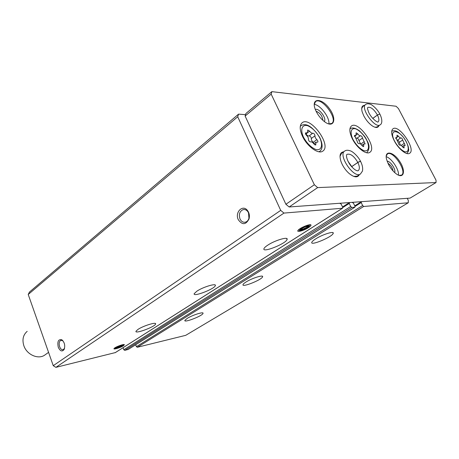 <?xml version="1.0" encoding="UTF-8"?>
<svg xmlns="http://www.w3.org/2000/svg" width="459" height="459" viewBox="0 0 459 459"><rect width="100%" height="100%" fill="white"/><g stroke="black" fill="none" stroke-linecap="round" stroke-linejoin="round"><path stroke-width="0.69" d="M187.134 318.443C192.424 315.046 204.083 311.38 203.016 313.411C202.557 315.867 183.652 323.165 184.857 320.405L187.134 318.443M246.041 281.987C252.094 278.12 263.81 274.488 262.577 276.823C261.871 279.806 241.526 287.885 243.023 284.58C243.264 283.955 244.268 283.094 246.041 281.987M315.907 238.749C322.889 234.302 334.634 230.711 333.182 233.419C332.121 237.079 309.911 246.271 311.81 242.254C312.172 241.4 313.537 240.235 315.907 238.749M135.675 344.761L136.403 346.654L137.316 347.274L185.717 335.334L408.258 202.775L408.326 200.434L407.248 198.317M361.698 201.662L361.181 202.574L362.633 205.529L363.7 206.47L408.258 202.775M123.041 347.715L123.81 349.747L124.745 350.372L128.193 349.425M349.775 202.534L349.219 203.469L350.693 206.498L351.795 207.457L354.95 207.164L354.933 206.154L353.464 203.153L352.082 202.367M137.998 329.39C143.403 325.735 156.766 321.679 155.595 324.008C155.153 326.751 134.734 334.33 135.967 331.266L137.998 329.39M196.945 291.132C203.222 286.898 216.711 282.905 215.334 285.63C214.617 289.015 192.642 297.38 194.203 293.657L196.945 291.132M267.786 245.146C275.148 240.206 288.717 236.276 287.07 239.5C285.934 243.74 261.946 253.253 263.971 248.646C264.315 247.751 265.589 246.586 267.786 245.146M123.379 345.765L124.378 344.72C124.2 343.682 115.002 347.061 114.096 348.496C112.765 349.999 120.424 347.738 123.379 345.765M308.505 227.624C310.261 226.488 311.093 225.639 310.995 225.088C310.852 223.338 299.847 227.784 298.103 230.298C295.975 232.747 303.824 230.716 308.505 227.624M245.542 114.67L238.554 114.136L29.479 292.027L28.223 294.471L53.244 365.674L55.906 367.355L115.318 352.587M55.906 367.355L283.966 213.085L342.494 208.231L342.632 207.152L341.146 204.077L339.706 203.274M58.282 347.262C60.204 351.273 62.16 351.984 64.151 349.408C65.35 345.57 64.593 342.368 61.879 339.798C58.35 339.006 57.151 341.496 58.282 347.262M238.25 219.614C242.209 225.197 245.812 224.967 249.048 218.932C249.834 215.713 249.283 212.861 247.401 210.377C242.633 204.18 234.675 212.379 238.25 219.614M53.244 365.674L280.707 210.383L283.966 213.085M28.223 294.471L237.722 116.758L280.707 210.383M238.554 114.136L237.722 116.758M248.514 212.821L248.939 218.254M239.988 218.914C241.302 221.536 243.138 222.621 245.485 222.167C247.131 221.645 248.273 220.372 248.91 218.346C249.564 215.69 249.111 213.337 247.556 211.283C246.242 209.792 244.75 209.241 243.075 209.625C239.638 211.301 238.611 214.393 239.988 218.914M63.026 340.882L60.955 340.262C59.177 341.295 58.735 343.447 59.618 346.717C60.542 348.989 61.735 349.993 63.193 349.718L64.547 348.335M394.183 140.632C398.28 148.831 406.634 155.601 409.623 153.272C416.405 149.588 398.946 123.964 392.973 128.813C390.89 130.7 391.298 134.636 394.183 140.632M302.515 136.346C307.191 146.536 318.615 154.677 322.843 151.074C332.018 145.348 310.267 115.662 302.102 122.811C299.452 125.29 299.589 129.799 302.515 136.346M352.282 138.675C356.649 147.752 366.322 155.153 369.851 152.29C377.7 147.741 358.381 120.206 351.428 126.036C349.075 128.187 349.362 132.399 352.282 138.675M364.417 105.392C361.933 105.57 361.164 107.67 362.122 111.692L363.746 115.783C366.041 120.109 368.87 123.465 372.232 125.858C375.714 128.061 377.941 128.009 378.904 125.703M316.171 111.411C318.294 115.576 321.059 118.99 324.479 121.652C334.06 128.985 337.267 118.887 329.189 108.33C321.386 97.549 310.869 97.887 315.235 109.265L316.171 111.411M388.417 164.236C390.517 168.224 393.07 171.391 396.088 173.732C403.931 179.721 406.146 170.851 399.577 161.241C393.237 151.481 384.131 149.973 386.57 159.422L388.417 164.236M343.573 151.849C340.004 152.342 339.149 155.601 341.02 161.631L342.156 164.311C343.992 167.96 346.344 171.046 349.219 173.565C354.187 177.495 357.555 177.891 359.311 174.747M436.021 180.186L398.458 108.571L396.071 106.247L271.848 91.645L271.171 94.141L314.358 184.748L317.657 187.605L436.05 182.539L436.021 180.186M271.171 94.141L245.123 116.047L245.886 113.539L271.848 91.645M245.123 116.047L285.9 204.266L314.358 184.748M285.9 204.266L289.147 206.98L317.657 187.605M289.147 206.98L410.082 198.11L436.05 182.539M353.803 176.422L357.24 176.118L360.441 173.995L362.421 171.138C363.035 168.47 362.49 165.36 360.785 161.815C360.539 161.298 359.563 161.528 357.865 162.492L351.801 166.6L352.11 167.26M341.548 153.272L340.016 156.353M393.076 170.972C392.456 167.684 390.747 165.114 387.941 163.243M394.631 172.521C396.232 169.721 390.351 160.891 387.115 161.229M398.492 175.177C399.215 169.601 391.647 158.235 386.18 156.68M399.037 175.395L401.47 175.149C407.609 171.901 392.841 149.743 387.39 154.006L386.197 156.106M322.872 120.321C322.373 115.932 320.101 112.891 316.067 111.198M324.272 121.492C327.083 118.657 318.804 107.549 315.333 109.517M328.868 123.959C329.969 117.722 320.485 104.996 314.237 104.354M328.655 123.919L331.765 123.454C338.449 119.197 321.42 96.327 315.517 101.657L314.22 104.572M374.974 127.246L377.206 126.902L380.144 124.831C381.354 124.372 383.254 121.342 380.063 114.486C379.817 113.981 378.945 114.171 377.459 115.066L372.76 118.428M362.742 106.626L361.698 108.64M27.179 331.346C23.168 334.835 22.038 339.574 23.799 345.552C26.685 354.836 38.585 359.931 45.039 354.876L48.568 352.363M364.641 143.937L365.135 143.942L362.495 138.096C362.208 136.65 361.543 135.858 360.499 135.721C359.713 135.95 358.795 135.33 357.745 133.856L356.132 132.8L355.983 135.451L354.555 135.422L357.217 141.326C357.504 142.801 358.175 143.604 359.242 143.73C360.04 143.483 360.969 144.103 362.025 145.589L363.62 146.639L363.769 143.919L364.641 143.937M355.536 137.855L356.947 138.228C357.997 138.36 358.657 139.152 358.938 140.592L360.705 144.109L364.274 141.624M317.123 142.147L317.743 142.135C318.139 141.51 317.846 140.672 316.853 139.628C315.505 138.308 314.88 137.029 314.983 135.778C314.748 134.206 314.008 133.345 312.768 133.185C311.816 133.431 310.76 132.749 309.613 131.142L307.731 130.006L307.45 132.829L305.648 132.852C305.252 133.483 305.551 134.326 306.549 135.371C307.92 136.702 308.546 138.004 308.431 139.272C308.666 140.884 309.418 141.762 310.686 141.906C311.655 141.636 312.722 142.313 313.876 143.937L315.74 145.067L316.027 142.164L317.123 142.147M402.354 146.559L404.081 145.417L405.194 145.469L402.669 140.052C402.354 138.716 401.745 137.987 400.85 137.861C400.196 138.079 399.382 137.505 398.418 136.145L397.012 135.164L396.978 137.654L395.813 137.597L398.36 143.059C398.676 144.419 399.29 145.159 400.202 145.279L400.202 145.273M404.081 145.417L404.052 147.959L402.658 146.983C401.688 145.618 400.873 145.05 400.208 145.273M305.975 133.942C307.117 135.52 308.161 136.185 309.108 135.933C310.353 136.082 311.087 136.943 311.317 138.515C311.208 139.76 311.827 141.039 313.17 142.347L316.853 139.628M314.082 143.598L313.17 142.347M397.115 140.247L397.419 140.167C398.32 140.288 398.923 141.016 399.232 142.347L400.523 145.193M347.968 161.235L351.772 166.548L357.842 162.44C359.523 161.448 360.464 161.155 360.665 161.562L360.665 161.562M372.725 118.393L377.436 115.014L379.656 114.044M301.253 228.439C306.52 225.627 309.165 224.944 309.2 226.385C307.84 228.301 299.555 231.657 299.4 230.343L301.253 228.439M301.833 228.37C304.874 226.631 307.065 225.88 308.408 226.115C309.802 227.331 297.753 232.202 300.708 229.23L301.833 228.37M300.794 229.144L300.547 229.741L301.219 229.402L301.012 228.961M302.309 228.083L302.951 229.471L301.219 229.402M302.951 229.471L304.07 228.639L303.514 227.434M306.124 226.373L306.732 227.681L304.07 228.639M306.732 227.681L307.077 226.93L306.738 226.195M307.633 226.029L308.144 226.144L307.077 226.93M307.564 226.402L307.41 226.058M305.384 228.014L304.839 226.838M302.056 229.311L301.672 228.479M115.989 347.543C118.244 346.029 124.102 344.307 123.064 345.455C122.369 346.545 115.421 349.098 115.255 348.324L115.989 347.543M116.58 347.4C119.065 346.063 120.992 345.415 122.364 345.449C123.351 346.063 114.52 349.31 116.127 347.744L116.58 347.4M116.414 347.515L116.391 347.939L117.114 347.549L116.97 347.165M118.491 346.436L118.835 347.354L117.114 347.549M118.835 347.354L119.661 346.734L119.409 346.075M121.377 345.489L121.595 346.075L119.661 346.734M121.595 346.075L121.555 345.455M120.619 346.293L120.407 345.736M117.963 347.343L117.745 346.769M137.316 347.274L363.7 206.47M127.929 349.586L354.818 207.204M124.745 350.372L351.795 207.457M115.037 352.77L342.494 208.231M342.54 206.963L349.46 202.557M342.644 207.17L349.161 203.021M342.775 207.566L349.219 203.469M123.81 349.747L350.693 206.498M354.778 205.839L361.388 201.685M354.882 206.051L361.118 202.126M355.042 206.43L361.181 202.574M136.403 346.654L362.633 205.529M352.942 139.387C356.121 144.969 359.764 148.722 363.884 150.644C368.703 152.044 369.948 146.851 366.626 140.006C363.551 134.596 359.982 130.901 355.926 128.91C351.101 127.332 349.58 132.335 352.942 139.387M366.557 152.715L366.999 152.468C369.57 149.055 369.679 145.302 367.332 141.229C365.823 138.612 366.334 137.689 359.443 130.809C354.532 127.384 351.743 127.648 350.292 128.658L349.901 128.99M358.938 140.592L362.495 138.096M356.947 138.228L360.499 135.721M356.264 134.906L357.745 133.856M354.394 135.921L355.077 135.434M362.673 146.341L363.677 145.646M303.456 137.138C306.853 143.242 310.944 147.345 315.729 149.456C321.392 150.994 323.251 145.337 319.78 137.878C316.492 131.98 312.499 127.941 307.8 125.755C302.142 124.005 299.945 129.432 303.456 137.138M318.89 151.78L319.831 151.286C322.906 148.664 322.855 144.017 319.665 137.333C312.407 126.5 306.187 122.61 301.024 125.663L300.278 126.432M394.642 141.28C397.62 146.427 400.902 149.881 404.494 151.648C408.653 152.933 409.451 148.131 406.278 141.808C399.686 128.916 387.803 127.992 394.642 141.28M406.915 153.426L406.915 153.426C409.807 149.909 408.361 149.422 408.407 147.224C407.563 144.137 405.882 140.781 403.346 137.155C400.311 133.89 398.171 131.991 396.926 131.463C395.199 130.551 393.489 130.471 391.814 131.234L391.814 131.234M311.317 138.515L314.983 135.778M309.108 135.933L312.768 133.185M307.616 132.645L309.613 131.142M305.453 133.489L306.308 132.84M314.708 144.843L315.849 144.006M399.232 142.347L402.669 140.052M397.419 140.167L400.85 137.861M397.219 136.96L398.418 136.145M395.675 137.998L396.237 137.62M403.18 147.614L404.063 147.029M401.172 145.428L404.362 143.311M340.429 154.058L344.692 151.068C337.623 155.073 354.119 179.09 360.441 173.995M357.842 162.44C354.067 156.066 350.458 153.369 347.015 154.344C346.671 154.264 345.139 156.846 349.844 164.46C355.306 171.551 358.192 170.972 358.221 170.645C359.839 169.228 359.718 166.508 357.865 162.492M361.916 107.234L365.639 104.491C359.982 107.819 375.192 129.145 380.144 124.831M377.436 115.014C373.907 109.202 370.688 106.666 367.774 107.406C367.86 108.295 366.609 106.712 368.772 112.535C372.008 119.438 378.537 123.081 378.09 121.87C379.312 120.728 379.105 118.462 377.459 115.066M115.192 352.701L342.638 208.185M342.632 207.152L349.213 202.964M128.072 349.529L354.95 207.164M354.876 206.034L361.164 202.08M309.986 224.732L310.995 225.088M124.016 344.566L124.378 344.72M244.527 209.522L243.075 209.625M247.556 211.283L247.401 210.377M248.91 218.346L249.048 218.932M61.265 340.194L60.955 340.262M62.602 340.549L61.879 339.798M64.478 348.484L64.151 349.408M287.07 239.5L286.611 238.496M333.182 233.419L332.792 232.598M215.334 285.63L215.042 284.93M262.577 276.823L262.313 276.226M155.595 324.008L155.4 323.52M203.016 313.411L202.832 312.975M366.615 152.732L366.999 152.468M349.913 128.927L350.292 128.658M354.532 136.484L355.983 135.451M361.812 145.279L363.769 143.919M319.103 151.809L319.831 151.286M300.306 126.214L301.024 125.663M305.66 134.183L307.45 132.829M313.795 143.81L316.027 142.164M395.784 138.463L396.978 137.654M344.692 151.068C346.04 150.047 347.945 149.984 350.401 150.879C351.904 151.074 357.796 155.635 360.562 161.361M365.639 104.491C366.718 103.631 368.261 103.55 370.27 104.245C371.228 104.159 377.074 108.49 379.851 114.067M309.418 225.822L309.842 224.738M299.4 230.343L298.384 229.982M307.926 226.086L308.408 226.115M123.15 345.271L123.471 344.577M115.255 348.324L114.595 348.042M121.985 345.403L122.364 345.449"/></g></svg>
